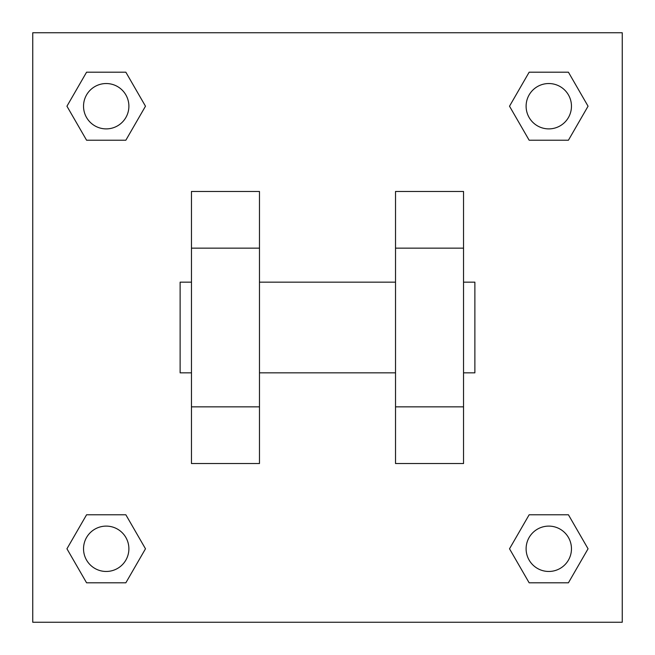 <?xml version="1.0" encoding="UTF-8"?>
<svg xmlns="http://www.w3.org/2000/svg" width="655" height="655" viewBox="0 0 655 655"><rect width="100%" height="100%" fill="white"/><g stroke="black" fill="none" stroke-linecap="round" stroke-linejoin="round"><path stroke-width="0.98" d="M145.484 106.208L125.85 140.219L86.575 140.219L66.941 106.208L86.575 72.197L125.85 72.197L145.484 106.208L125.85 140.219L114.781 140.219M114.781 514.781L125.85 514.781L145.484 548.792L125.85 582.803L86.575 582.803L66.941 548.792L86.575 514.781L125.85 514.781M540.219 140.219L529.15 140.219L509.516 106.208L529.15 72.197L568.425 72.197L588.059 106.208L568.425 140.219L529.15 140.219M509.516 548.792L529.15 514.781L568.425 514.781L588.059 548.792L568.425 582.803L529.15 582.803L509.516 548.792L529.15 514.781L540.219 514.781M32.75 32.75L622.25 32.75L622.25 622.25L32.75 622.25L32.75 32.75M259.478 191.465L259.478 463.535L191.465 463.535L191.465 191.465L259.478 191.465M395.522 463.535L395.522 191.465L463.535 191.465L463.535 463.535L395.522 463.535M463.535 372.842L474.875 372.842L474.875 282.158L463.535 282.158M191.465 282.158L180.125 282.158L180.125 372.842L191.465 372.842M191.465 248.147L259.478 248.147M395.522 248.147L463.535 248.147M191.465 406.853L259.478 406.853M395.522 406.853L463.535 406.853M568.425 582.803L529.15 582.803L568.425 582.803L588.059 548.792M529.15 514.781L568.425 514.781L529.15 514.781M571.463 548.792A22.671 22.671 0 0 0 537.452 529.15A22.671 22.671 0 0 0 537.452 568.425A22.671 22.671 0 0 0 571.463 548.792M66.941 548.792L86.575 514.781M125.85 582.803L86.575 582.803L125.85 582.803L145.484 548.792M128.888 548.792A22.671 22.671 0 0 0 94.877 529.15A22.671 22.671 0 0 0 94.877 568.425A22.671 22.671 0 0 0 128.888 548.792M509.516 106.208L529.15 72.197L568.425 72.197L529.15 72.197M588.059 106.208L568.425 140.219M571.463 106.208A22.671 22.671 0 0 0 537.452 86.575A22.671 22.671 0 0 0 537.452 125.85A22.671 22.671 0 0 0 571.463 106.208M66.941 106.208L86.575 72.197L125.85 72.197L86.575 72.197M125.85 140.219L86.575 140.219L125.85 140.219M128.888 106.208A22.671 22.671 0 0 0 94.877 86.575A22.671 22.671 0 0 0 94.877 125.85A22.671 22.671 0 0 0 128.888 106.208M259.478 372.842L395.522 372.842M259.478 282.158L395.522 282.158"/></g></svg>
